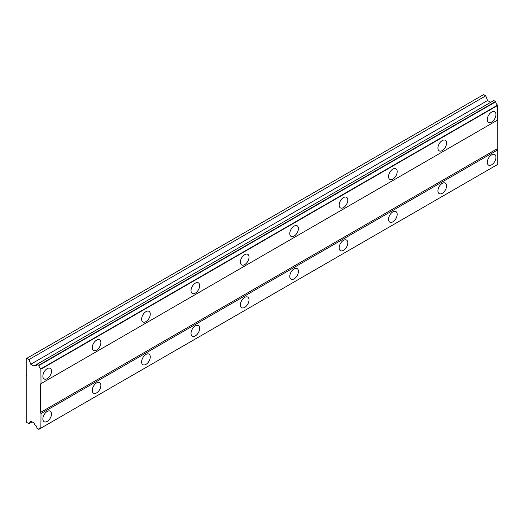 <?xml version="1.0" encoding="UTF-8"?>
<svg xmlns="http://www.w3.org/2000/svg" width="524" height="524" viewBox="0 0 524 524"><rect width="100%" height="100%" fill="white"/><g stroke="black" fill="none" stroke-linecap="round" stroke-linejoin="round"><path stroke-width="0.79" d="M491.63 122.053A6.111 3.53 120 0 0 495.619 116.669A6.111 3.53 120 0 0 494.682 111.776A6.111 3.53 120 0 0 491.63 112.077A6.111 3.53 120 0 0 487.634 117.461A6.111 3.53 120 0 0 488.571 122.361A6.111 3.53 120 0 0 491.63 122.053M47.186 378.649A6.111 3.53 120 0 0 51.182 373.265A6.111 3.53 120 0 0 50.245 368.372A6.111 3.53 120 0 0 47.186 368.673A6.111 3.53 120 0 0 43.197 374.057A6.111 3.53 120 0 0 44.134 378.95A6.111 3.53 120 0 0 47.186 378.649M96.567 350.137A6.111 3.53 120 0 0 100.562 344.753A6.111 3.53 120 0 0 99.626 339.86A6.111 3.53 120 0 0 96.567 340.161A6.111 3.53 120 0 0 92.578 345.545A6.111 3.53 120 0 0 93.514 350.445A6.111 3.53 120 0 0 96.567 350.137M145.954 321.631A6.111 3.53 120 0 0 149.943 316.247A6.111 3.53 120 0 0 149.006 311.348A6.111 3.53 120 0 0 145.954 311.649A6.111 3.53 120 0 0 141.958 317.033A6.111 3.53 120 0 0 142.895 321.933A6.111 3.53 120 0 0 145.954 321.631M195.334 293.119A6.111 3.53 120 0 0 199.323 287.735A6.111 3.53 120 0 0 198.386 282.836A6.111 3.53 120 0 0 195.334 283.137A6.111 3.53 120 0 0 191.345 288.528A6.111 3.53 120 0 0 192.282 293.42A6.111 3.53 120 0 0 195.334 293.119M244.715 264.607A6.111 3.53 120 0 0 248.71 259.223A6.111 3.53 120 0 0 247.773 254.33A6.111 3.53 120 0 0 244.715 254.631A6.111 3.53 120 0 0 240.726 260.015A6.111 3.53 120 0 0 241.662 264.908A6.111 3.53 120 0 0 244.715 264.607M294.102 236.095A6.111 3.53 120 0 0 298.091 230.711A6.111 3.53 120 0 0 297.154 225.818A6.111 3.53 120 0 0 294.102 226.119A6.111 3.53 120 0 0 290.106 231.503A6.111 3.53 120 0 0 291.043 236.403A6.111 3.53 120 0 0 294.102 236.095M343.482 207.589A6.111 3.53 120 0 0 347.471 202.205A6.111 3.53 120 0 0 346.534 197.306A6.111 3.53 120 0 0 343.482 197.607A6.111 3.53 120 0 0 339.486 202.991A6.111 3.53 120 0 0 340.423 207.89A6.111 3.53 120 0 0 343.482 207.589M392.862 179.077A6.111 3.53 120 0 0 396.858 173.693A6.111 3.53 120 0 0 395.921 168.793A6.111 3.53 120 0 0 392.862 169.095A6.111 3.53 120 0 0 388.874 174.485A6.111 3.53 120 0 0 389.81 179.378A6.111 3.53 120 0 0 392.862 179.077M442.243 150.565A6.111 3.53 120 0 0 446.238 145.181A6.111 3.53 120 0 0 445.302 140.281A6.111 3.53 120 0 0 442.243 140.589A6.111 3.53 120 0 0 438.254 145.973A6.111 3.53 120 0 0 439.191 150.866A6.111 3.53 120 0 0 442.243 150.565M491.63 164.824A6.111 3.53 120 0 0 495.619 159.44A6.111 3.53 120 0 0 494.682 154.541A6.111 3.53 120 0 0 491.63 154.842A6.111 3.53 120 0 0 487.634 160.226A6.111 3.53 120 0 0 488.571 165.126A6.111 3.53 120 0 0 491.63 164.824M47.186 421.414A6.111 3.53 120 0 0 51.182 416.03A6.111 3.53 120 0 0 50.245 411.137A6.111 3.53 120 0 0 47.186 411.438A6.111 3.53 120 0 0 43.197 416.822A6.111 3.53 120 0 0 44.134 421.722A6.111 3.53 120 0 0 47.186 421.414M96.567 392.908A6.111 3.53 120 0 0 100.562 387.524A6.111 3.53 120 0 0 99.626 382.625A6.111 3.53 120 0 0 96.567 382.926A6.111 3.53 120 0 0 92.578 388.31A6.111 3.53 120 0 0 93.514 393.21A6.111 3.53 120 0 0 96.567 392.908M145.954 364.396A6.111 3.53 120 0 0 149.943 359.012A6.111 3.53 120 0 0 149.006 354.113A6.111 3.53 120 0 0 145.954 354.414A6.111 3.53 120 0 0 141.958 359.805A6.111 3.53 120 0 0 142.895 364.697A6.111 3.53 120 0 0 145.954 364.396M195.334 335.884A6.111 3.53 120 0 0 199.323 330.5A6.111 3.53 120 0 0 198.386 325.607A6.111 3.53 120 0 0 195.334 325.908A6.111 3.53 120 0 0 191.345 331.292A6.111 3.53 120 0 0 192.282 336.185A6.111 3.53 120 0 0 195.334 335.884M244.715 307.372A6.111 3.53 120 0 0 248.71 301.988A6.111 3.53 120 0 0 247.773 297.095A6.111 3.53 120 0 0 244.715 297.396A6.111 3.53 120 0 0 240.726 302.78A6.111 3.53 120 0 0 241.662 307.68A6.111 3.53 120 0 0 244.715 307.372M294.102 278.866A6.111 3.53 120 0 0 298.091 273.482A6.111 3.53 120 0 0 297.154 268.583A6.111 3.53 120 0 0 294.102 268.884A6.111 3.53 120 0 0 290.106 274.268A6.111 3.53 120 0 0 291.043 279.168A6.111 3.53 120 0 0 294.102 278.866M343.482 250.354A6.111 3.53 120 0 0 347.471 244.97A6.111 3.53 120 0 0 346.534 240.071A6.111 3.53 120 0 0 343.482 240.372A6.111 3.53 120 0 0 339.486 245.763A6.111 3.53 120 0 0 340.423 250.655A6.111 3.53 120 0 0 343.482 250.354M392.862 221.842A6.111 3.53 120 0 0 396.858 216.458A6.111 3.53 120 0 0 395.921 211.558A6.111 3.53 120 0 0 392.862 211.866A6.111 3.53 120 0 0 388.874 217.25A6.111 3.53 120 0 0 389.81 222.143A6.111 3.53 120 0 0 392.862 221.842M442.243 193.33A6.111 3.53 120 0 0 446.238 187.946A6.111 3.53 120 0 0 445.302 183.053A6.111 3.53 120 0 0 442.243 183.354A6.111 3.53 120 0 0 438.254 188.738A6.111 3.53 120 0 0 439.191 193.638A6.111 3.53 120 0 0 442.243 193.33M40.4 383.994L497.184 120.271L497.184 148.783L40.4 412.506L40.4 383.994L497.8 119.917L497.643 105.134A2.882 1.664 60 0 1 495.711 101.787L493.824 100.516L36.935 364.298A2.882 1.664 60 0 1 36.339 365.562A2.882 1.664 60 0 1 34.944 365.444L33.89 366.053L30.778 364.259L28.958 359.575L26.816 358.337L26.2 358.691L26.2 375.086L26.816 376.153L26.816 404.666L26.2 405.026L26.2 421.414L26.816 422.488L28.958 423.726L30.778 421.139L33.89 422.934L34.944 424.768A2.882 1.664 60 0 1 36.935 428.2L38.927 429.294A2.882 1.664 60 0 1 39.523 428.095A2.882 1.664 60 0 1 40.859 428.18L41.016 413.574L40.4 412.506M40.859 428.18L497.8 164.366L497.8 149.851L497.184 148.783M38.927 429.294L495.553 165.663L38.769 429.385M490.674 102.331L487.562 100.536L485.741 95.853L483.6 94.615L26.816 358.337M41.016 383.64L40.859 368.857A2.882 1.664 60 0 1 38.927 365.51L37.04 364.239M497.8 149.851L41.016 413.574M495.553 101.512L38.769 365.235M497.643 105.134L40.859 368.857M38.927 365.51L495.711 101.787M41.016 369.132L497.8 105.409M497.8 164.366L41.016 428.088M32.108 421.905L28.958 423.726M485.741 95.853L28.958 359.575M487.562 100.536L30.778 364.259M36.935 364.298L34.944 365.444"/></g></svg>
